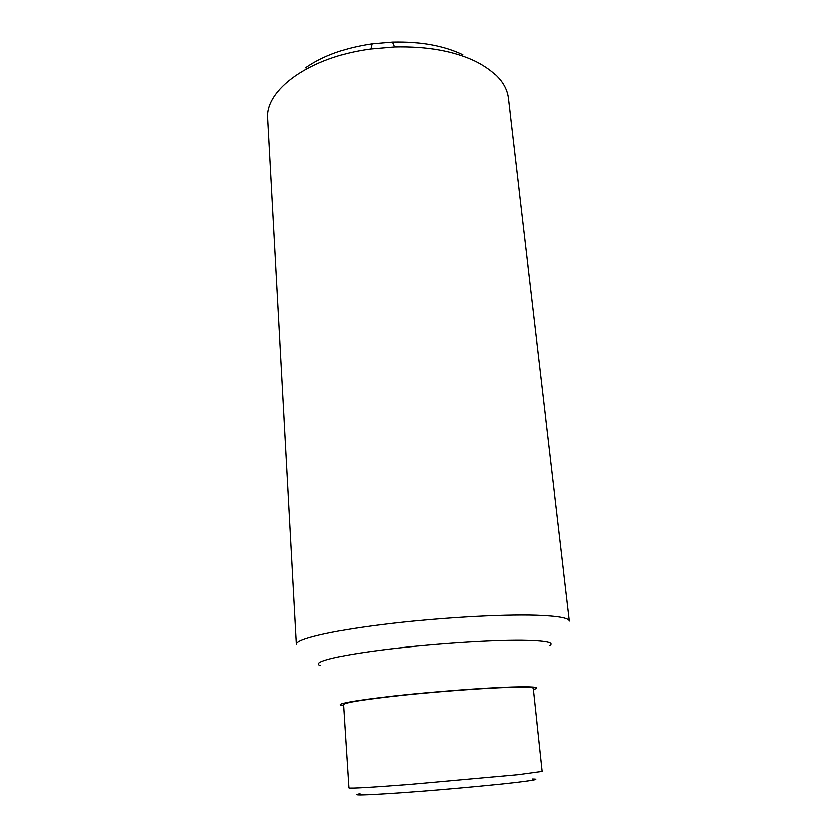 <?xml version="1.0" encoding="UTF-8"?>
<svg xmlns="http://www.w3.org/2000/svg" width="837" height="837" viewBox="0 0 837 837"><rect width="100%" height="100%" fill="white"/><g stroke="black" fill="none" stroke-linecap="round" stroke-linejoin="round"><path stroke-width="1.26" d="M267.558 119.116C264.346 90.365 309.167 56.853 370.885 48.881L394.593 46.841C426.954 46.077 454.052 50.921 475.897 61.404C495.786 71.626 506.605 83.982 508.362 98.473L569.442 621.012C569.045 617.884 558.091 615.927 536.59 615.153C500.683 613.981 435.491 617.832 382.164 624.496C328.711 631.171 295.649 639.363 296.319 644.427L267.558 119.116M462.924 54.687C443.851 45.533 420.383 41.295 392.522 41.965L372.088 43.712C344.917 47.73 322.726 55.755 305.526 67.766M320.205 665.52C311.249 662.486 334.444 656.093 380.992 650.129C427.372 644.166 488.913 639.939 522.298 640.284C546.08 640.661 555.151 642.523 549.49 645.871M343.505 705.905L341.287 705.622C335.867 703.959 353.36 700.799 393.777 696.143C432.635 691.864 483.619 687.983 511.857 687.114C532.029 686.56 539.917 687.177 535.534 688.966L533.399 689.625M348.799 788.067C350.431 788.716 370.77 787.554 409.806 784.562L518.009 774.79L542.167 771.494L533.274 688.422C533.043 687.323 524.987 687.01 509.126 687.48C483.671 688.276 439.258 691.561 402.869 695.38C364.67 699.544 344.865 702.651 343.432 704.702L348.799 788.067M359.91 793.894C350.023 795.788 363.603 795.485 400.661 792.974C436.506 790.442 486.213 785.985 513.227 782.888C534.32 780.419 540.65 779.163 532.217 779.121M372.088 43.712L370.885 48.881M392.522 41.965L394.593 46.841"/></g></svg>

